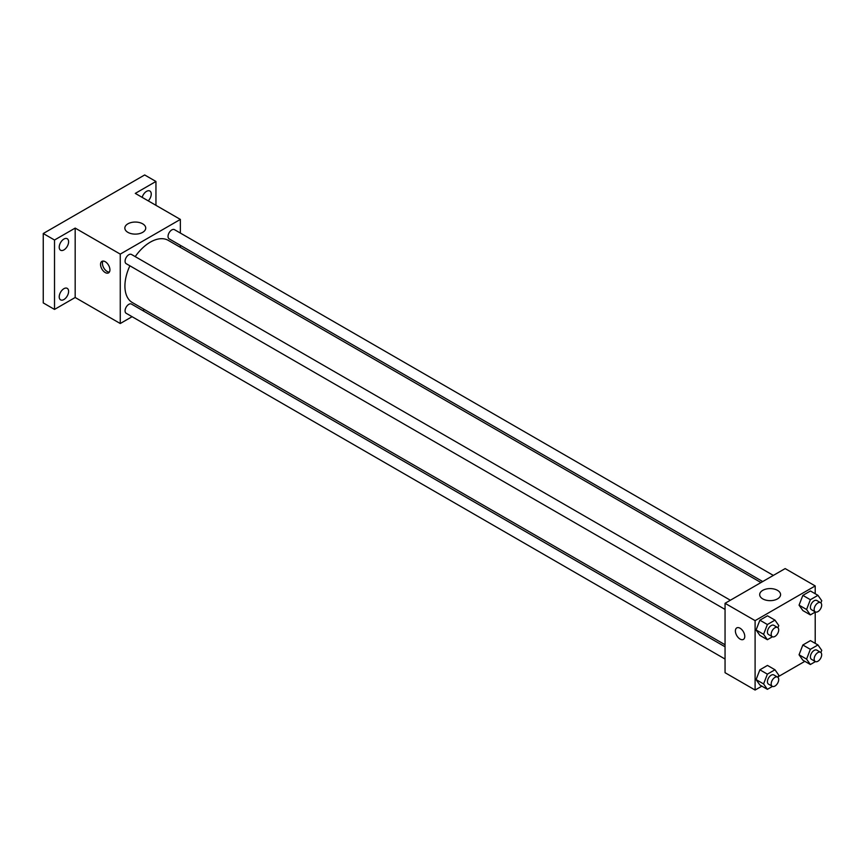 <?xml version="1.0" encoding="UTF-8"?>
<svg xmlns="http://www.w3.org/2000/svg" width="865" height="865" viewBox="0 0 865 865"><rect width="100%" height="100%" fill="white"/><g stroke="black" fill="none" stroke-linecap="round" stroke-linejoin="round"><path stroke-width="1.3" d="M132.075 316.698L120.257 323.521L75.179 297.495L54.517 309.421L43.25 302.912L43.25 233.518L144.671 174.957L155.949 181.466L155.949 205.319M144.455 309.551L142.703 310.557M63.913 299.528A6.639 3.838 -60 0 1 60.593 299.863A6.639 3.838 -60 0 1 59.577 294.543A6.639 3.838 -60 0 1 63.913 288.683A6.639 3.838 -60 0 1 67.232 288.359A6.639 3.838 -60 0 1 68.249 293.678A6.639 3.838 -60 0 1 63.913 299.528M63.913 249.909A6.639 3.838 -60 0 1 60.593 250.234A6.639 3.838 -60 0 1 59.577 244.914A6.639 3.838 -60 0 1 63.913 239.064A6.639 3.838 -60 0 1 67.232 238.74A6.639 3.838 -60 0 1 68.249 244.06A6.639 3.838 -60 0 1 63.913 249.909M75.179 297.495L75.179 228.09L54.517 240.016L43.25 233.518M54.517 309.421L54.517 240.016M120.257 323.521L120.257 254.115L75.179 228.09M120.257 254.115L180.363 219.418L135.286 193.392L155.949 181.466M127.901 232.35A10.445 6.033 180 0 1 124.841 228.09A10.445 6.033 180 0 1 135.286 222.056A10.445 6.033 180 0 1 145.731 228.09A10.445 6.033 180 0 1 139.287 233.658A10.445 6.033 180 0 1 127.901 232.35M142.174 197.361A6.639 3.838 -60 0 1 146.553 191.349A6.639 3.838 -60 0 1 149.872 191.024A6.639 3.838 -60 0 1 148.239 200.864M129.891 265.815A35.908 20.738 120 0 0 124.917 286.131A35.908 20.738 120 0 0 132.356 302.566L725.054 644.76M760.962 582.556L168.264 240.362A35.908 20.738 120 0 0 135.21 256.613M180.363 219.418L180.363 233.063M180.363 245.325L180.363 247.347M773.342 575.409L174.449 229.647A5.309 3.071 120 0 0 170.362 231.074A5.309 3.071 120 0 0 168.037 236.415A5.309 3.071 120 0 0 169.14 238.848L762.714 581.55M725.054 646.782L131.48 304.08A5.309 3.071 120 0 0 127.382 305.507A5.309 3.071 120 0 0 125.068 310.849A5.309 3.071 120 0 0 126.171 313.281L725.054 659.054M725.054 609.425L126.171 263.663A5.309 3.071 -60 0 1 126.171 257.532A5.309 3.071 -60 0 1 131.48 254.461L730.363 600.224M109.931 269.837A6.639 3.838 60 0 1 108.558 272.875A6.639 3.838 60 0 1 101.908 269.047A6.639 3.838 60 0 1 101.908 261.381A6.639 3.838 60 0 1 107.033 263.155A6.639 3.838 60 0 1 109.931 269.837M109.358 272.097A6.639 3.838 60 0 1 103.8 267.955A6.639 3.838 60 0 1 103 261.068M761.87 686.14L755.102 690.043L725.054 672.7L725.054 603.294L785.16 568.586L815.208 585.94L815.208 593.747M804.839 661.336L778.165 676.733M802.85 610.56L799.055 605.154L802.85 595.38L810.44 590.99L802.85 595.38L799.055 605.154L802.85 610.56L810.364 614.896L806.569 609.501L810.364 599.715L817.955 595.336L821.75 600.732L820.896 602.927M759.881 684.994L756.086 679.598L759.881 669.813L767.471 665.423L759.881 669.813L756.086 679.598L759.881 684.994L767.385 689.329L763.59 683.934L767.385 674.149L774.975 669.77L778.77 675.165L777.927 677.36M815.208 612.096L815.208 643.365M755.102 690.043L755.102 620.638L815.208 585.94M802.85 660.179L799.055 654.783L802.85 644.998L810.44 640.619L802.85 644.998L799.055 654.783L802.85 660.179L810.364 664.515L806.569 659.119L810.364 649.334L817.955 644.955L821.75 650.35L820.896 652.545M759.881 635.375L756.086 629.969L759.881 620.183L767.471 615.804L759.881 620.183L756.086 629.969L759.881 635.375L767.385 639.711L763.59 634.304L767.385 624.53L774.975 620.14L778.77 625.546L777.927 627.731M755.102 620.638L725.054 603.294M762.746 598.883A10.445 6.033 180 0 1 759.686 594.612A10.445 6.033 180 0 1 770.131 588.589A10.445 6.033 180 0 1 780.576 594.612A10.445 6.033 180 0 1 774.132 600.191A10.445 6.033 180 0 1 762.746 598.883M744.776 636.37A6.639 3.838 60 0 1 743.403 639.408A6.639 3.838 60 0 1 736.764 635.57A6.639 3.838 60 0 1 736.764 627.904A6.639 3.838 60 0 1 741.878 629.688A6.639 3.838 60 0 1 744.776 636.37M743.403 639.408A6.639 3.838 60 0 1 736.764 635.57A6.639 3.838 60 0 1 736.764 627.904M772.456 636.781L767.385 639.711M777.603 627.493L773.84 625.319A5.309 3.071 120 0 0 769.742 626.747A5.309 3.071 120 0 0 767.428 632.099A5.309 3.071 120 0 0 768.531 634.521L772.283 636.694A5.309 3.071 120 0 0 777.603 633.623A5.309 3.071 120 0 0 777.603 627.493A5.309 3.071 120 0 0 773.505 628.92A5.309 3.071 120 0 0 771.18 634.261A5.309 3.071 120 0 0 772.283 636.694M763.59 634.304L756.086 629.969M767.385 624.53L759.881 620.183M774.975 620.14L767.471 615.804M815.436 611.966L810.364 614.896M820.571 602.678L816.82 600.515A5.309 3.071 120 0 0 812.722 601.932A5.309 3.071 120 0 0 810.408 607.284A5.309 3.071 120 0 0 811.5 609.717L815.263 611.879A5.309 3.071 120 0 0 820.571 608.819A5.309 3.071 120 0 0 820.571 602.678A5.309 3.071 120 0 0 816.474 604.105A5.309 3.071 120 0 0 814.16 609.447A5.309 3.071 120 0 0 815.263 611.879M806.569 609.501L799.055 605.154M810.364 599.715L802.85 595.38M817.955 595.336L810.44 590.99M772.456 686.399L767.385 689.329M777.603 677.111L773.84 674.949A5.309 3.071 120 0 0 769.742 676.365A5.309 3.071 120 0 0 767.428 681.717A5.309 3.071 120 0 0 768.531 684.15L772.283 686.313A5.309 3.071 120 0 0 777.603 683.253A5.309 3.071 120 0 0 777.603 677.111A5.309 3.071 120 0 0 773.505 678.538A5.309 3.071 120 0 0 771.18 683.891A5.309 3.071 120 0 0 772.283 686.313M763.59 683.934L756.086 679.598M767.385 674.149L759.881 669.813M774.975 669.77L767.471 665.423M815.436 661.595L810.364 664.515M820.571 652.307L816.82 650.134A5.309 3.071 120 0 0 812.722 651.561A5.309 3.071 120 0 0 810.408 656.903A5.309 3.071 120 0 0 811.5 659.335L815.263 661.509A5.309 3.071 120 0 0 820.571 658.438A5.309 3.071 120 0 0 820.571 652.307A5.309 3.071 120 0 0 816.474 653.724A5.309 3.071 120 0 0 814.16 659.076A5.309 3.071 120 0 0 815.263 661.509M806.569 659.119L799.055 654.783M810.364 649.334L802.85 644.998M817.955 644.955L810.44 640.619"/></g></svg>
